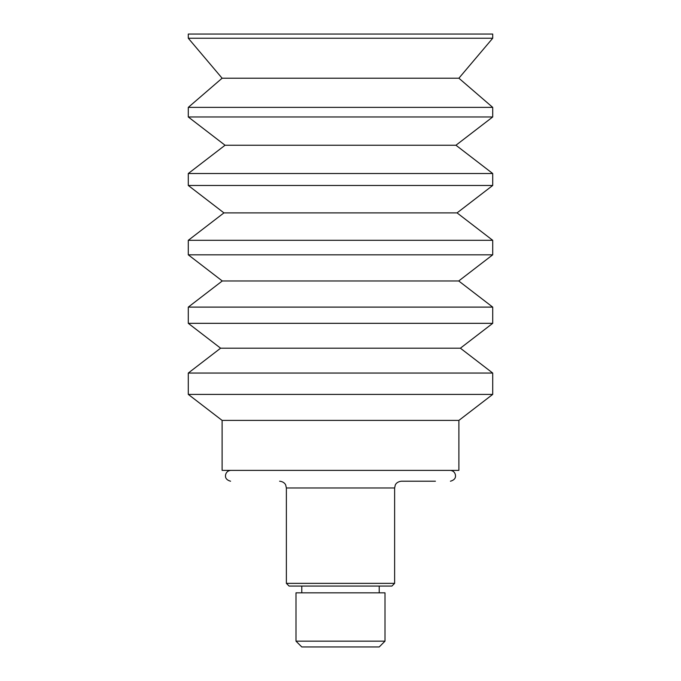 <?xml version="1.0" encoding="UTF-8"?>
<svg xmlns="http://www.w3.org/2000/svg" width="681" height="681" viewBox="0 0 681 681"><rect width="100%" height="100%" fill="white"/><g stroke="black" fill="none" stroke-linecap="round" stroke-linejoin="round"><path stroke-width="1.02" d="M295.997 641.162L301.785 646.95L379.215 646.95L385.003 641.162L385.003 592.828L295.997 592.828L295.997 641.162L385.003 641.162M222.117 420.407L222.117 470.384L458.883 470.384L458.883 420.407L222.117 420.407L188.288 394.393L492.712 394.393L492.712 373.052L188.288 373.052L188.288 394.393M189.99 34.05L188.288 34.05L188.288 38.238L492.712 38.238L492.712 34.05L189.99 34.05M492.712 38.238L458.883 78.213L222.117 78.213L188.288 38.238M189.99 107.377L188.288 107.377L188.288 116.97L492.712 116.97L492.712 107.377L189.99 107.377M492.712 116.97L455.947 145.24L225.053 145.24L188.288 116.97M189.99 173.519L188.288 173.519L188.288 185.47L492.712 185.47L492.712 173.519L189.99 173.519M492.712 185.47L457.062 212.889L223.938 212.889L188.288 185.47M189.99 240.316L188.288 240.316L188.288 254.822L492.712 254.822L492.712 240.316L189.99 240.316M492.712 254.822L458.722 280.972L222.278 280.972L188.288 254.822M189.99 307.114L188.288 307.114L188.288 323.33L492.712 323.33L492.712 307.114L189.99 307.114M492.712 323.33L460.39 348.195L220.61 348.195L188.288 323.33M394.622 583.362L286.378 583.362L289.084 586.069L391.915 586.069L394.622 583.362L394.622 487.979L395.286 485.042C395.21 485.119 396.351 481.773 401.381 481.212L435.431 481.212M286.378 583.362L286.378 487.979L394.622 487.979M222.117 78.213L188.288 107.377M458.883 78.213L492.712 107.377M225.053 145.24L188.288 173.519M455.947 145.24L492.712 173.519M223.938 212.889L188.288 240.316M457.062 212.889L492.712 240.316M222.278 280.972L188.288 307.114M458.722 280.972L492.712 307.114M220.61 348.195L188.288 373.052M460.39 348.195L492.712 373.052M458.883 420.407L492.712 394.393M379.215 592.828L379.215 586.069M301.785 592.828L301.785 586.069M286.378 487.979L285.688 485C285.833 485.085 284.403 481.637 279.619 481.212M450.43 470.384C453.069 470.716 454.729 472.171 455.402 474.742C455.598 476.138 456.193 479.586 450.43 481.212M230.57 470.384C227.931 470.716 226.271 472.171 225.598 474.742C225.402 476.138 224.807 479.586 230.57 481.212"/></g></svg>
